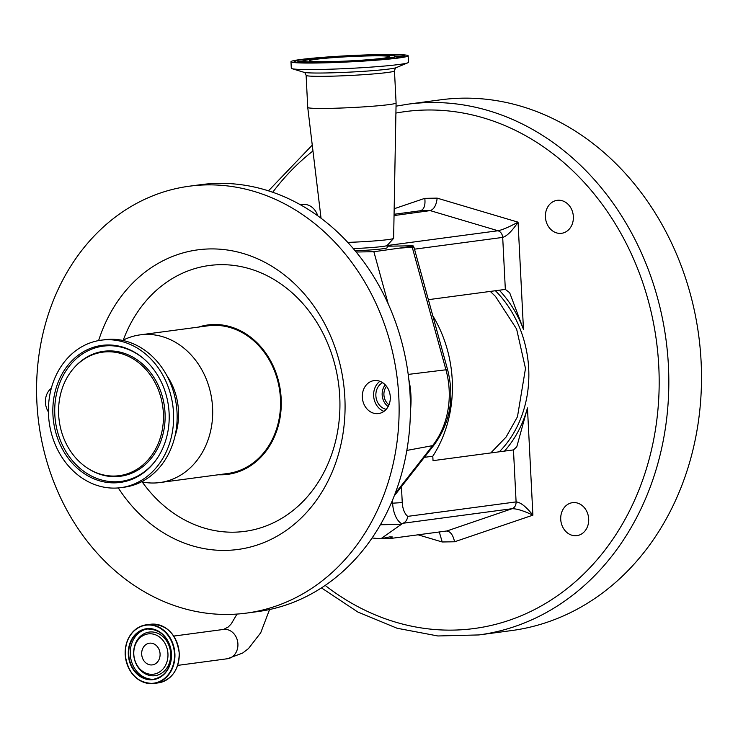 <?xml version="1.0" encoding="UTF-8"?>
<svg xmlns="http://www.w3.org/2000/svg" width="738" height="738" viewBox="0 0 738 738"><rect width="100%" height="100%" fill="white"/><g stroke="black" fill="none" stroke-linecap="round" stroke-linejoin="round"><path stroke-width="1.11" d="M355.181 250.837A27.933 1.485 -2.9 0 0 387.109 247.756L387.192 245.459A28.136 1.494 177.1 0 1 353.29 248.595M408.834 379.526A81.281 68.173 82.4 0 1 410.918 395.19A81.281 68.173 82.4 0 1 410.42 410.9A215.358 180.607 -97.6 0 0 410.116 395.208A215.358 180.607 -97.6 0 0 408.834 379.526A215.358 180.607 -97.6 0 0 388.225 303.964A215.358 180.607 -97.6 0 0 356.159 252.009A215.358 180.607 -97.6 0 0 200.671 184.684L189.362 186.197A215.358 180.607 -97.6 0 0 36.9 402.607A215.358 180.607 -97.6 0 0 246.335 613.121A215.358 180.607 -97.6 0 0 398.797 396.712A215.358 180.607 -97.6 0 0 189.362 186.197M394.47 70.866A44.234 2.352 177.1 0 1 371.518 74.095A44.234 2.352 177.1 0 1 326.408 76.291A44.234 2.352 177.1 0 1 306.113 75.341C305.145 72.924 304.443 71.918 304.01 72.315A46.688 2.482 177.1 0 0 324.914 72.979A46.688 2.482 177.1 0 0 396.26 67.638C395.789 67.287 395.19 68.366 394.47 70.866L396.094 102.96A44.234 2.352 177.1 0 1 396.094 102.969L393.631 238.309A34.926 1.854 177.1 0 1 393.585 238.402A34.926 1.854 177.1 0 1 347.755 242.387M396.094 102.969A44.234 2.352 177.1 0 1 373.077 106.198A44.234 2.352 177.1 0 1 328.041 108.394A44.234 2.352 177.1 0 1 307.737 107.453A44.234 2.352 177.1 0 1 307.737 107.444L306.113 75.341M362.33 397.312A16.633 13.948 -97.6 0 0 378.502 413.566A16.633 13.948 -97.6 0 0 390.282 396.85A16.633 13.948 -97.6 0 0 374.101 380.596A16.633 13.948 -97.6 0 0 362.33 397.312M379.95 381.278A16.633 13.948 -97.6 0 0 373.64 395.799A16.633 13.948 -97.6 0 0 383.963 411.37M51.328 388.253A16.633 13.948 -97.6 0 0 45.424 402.468A16.633 13.948 -97.6 0 0 48.413 411.915M118.274 487.929A151.142 126.761 -97.6 0 0 263.374 542.781A151.142 126.761 -97.6 0 0 344.849 397.588A151.142 126.761 -97.6 0 0 236.621 251.75A151.142 126.761 -97.6 0 0 98.606 340.596M198.605 327.063A75.35 63.2 82.4 0 1 281.169 398.631A75.35 63.2 82.4 0 1 218.31 474.755M408.16 55.793L408.492 62.296A58.671 3.118 177.1 0 1 407.883 62.785A58.671 3.118 177.1 0 1 318.226 69.492A58.671 3.118 177.1 0 1 291.953 68.662A58.671 3.118 177.1 0 1 291.298 68.237L290.975 61.734A58.671 3.118 177.1 0 1 321.408 57.444A58.671 3.118 177.1 0 1 381.242 54.538A58.671 3.118 177.1 0 1 408.16 55.793A58.671 3.118 177.1 0 1 377.718 60.082A58.671 3.118 177.1 0 1 317.894 62.988A58.671 3.118 177.1 0 1 290.975 61.734M141.521 481.803A74.501 62.481 -97.6 0 0 159.832 482.56L227.701 473.51A74.501 62.481 -97.6 0 0 280.449 398.64A74.501 62.481 -97.6 0 0 207.996 325.818L140.128 334.868A74.501 62.481 -97.6 0 0 122.656 340.402M159.832 482.56A74.501 62.481 -97.6 0 0 212.581 407.699A74.501 62.481 -97.6 0 0 140.128 334.868M174.934 436.315A59.372 49.787 -97.6 0 0 178.495 410.752A59.372 49.787 -97.6 0 0 166.816 375.541M120.857 487.652L124.371 487.181A74.381 62.389 -97.6 0 0 177.037 412.431A74.381 62.389 -97.6 0 0 104.695 339.72L101.18 340.181A74.381 62.389 -97.6 0 0 48.514 414.931A74.381 62.389 -97.6 0 0 120.857 487.652A74.381 62.389 -97.6 0 0 173.513 412.902A74.381 62.389 -97.6 0 0 101.18 340.181M52.933 414.867A69.132 57.979 -97.6 0 0 93.984 478.842A69.132 57.979 -97.6 0 0 157.194 458.363A69.132 57.979 -97.6 0 0 169.103 412.966A69.132 57.979 -97.6 0 0 143.919 358.917A69.132 57.979 -97.6 0 0 82.361 352.395A69.132 57.979 -97.6 0 0 52.933 414.867M133.809 654.32A20.323 17.039 82.4 0 1 149.851 633.776A20.323 17.039 82.4 0 1 167.95 653.767A20.323 17.039 82.4 0 1 151.908 674.311A20.323 17.039 82.4 0 1 133.809 654.32M163.366 413.068A62.306 52.25 -97.6 0 0 129.574 356.878A62.306 52.25 -97.6 0 0 73.855 368.068A62.306 52.25 -97.6 0 0 58.662 414.765A62.306 52.25 -97.6 0 0 87.185 467.91A62.306 52.25 -97.6 0 0 139.74 467.431A62.306 52.25 -97.6 0 0 163.366 413.068M327.884 61.66A40.156 2.131 177.1 0 1 309.453 60.793A40.156 2.131 177.1 0 1 330.292 57.859A40.156 2.131 177.1 0 1 371.242 55.876A40.156 2.131 177.1 0 1 389.673 56.734A40.156 2.131 177.1 0 1 368.834 59.667A40.156 2.131 177.1 0 1 327.884 61.66M150.331 643.13A10.941 9.179 82.4 0 1 160.035 653.361A10.941 9.179 82.4 0 1 152.323 664.892A10.941 9.179 82.4 0 1 151.428 664.956A10.941 9.179 82.4 0 1 141.724 654.726A10.941 9.179 82.4 0 1 149.436 643.195A10.941 9.179 82.4 0 1 150.331 643.13M432.809 315.818A118.154 99.095 82.4 0 1 452.237 380.015A118.154 99.095 82.4 0 1 432.8 456.213L424.378 457.329M394.037 215.939L396.186 215.145L394.055 215.007M396.223 215.275L430.18 210.607C434.009 209.361 436.342 205.201 437.164 198.135L518.048 222.156C512.144 230.948 507.034 236.031 502.698 237.405C502.357 234.001 500.788 231.787 498.012 230.754C502.624 229.776 509.303 226.907 518.048 222.156L523.473 329.379A109.427 91.77 -97.6 0 0 499.294 290.209M560.732 519.386A16.633 13.948 -97.6 0 0 576.904 535.64A16.633 13.948 -97.6 0 0 588.684 518.925A16.633 13.948 -97.6 0 0 572.504 502.67A16.633 13.948 -97.6 0 0 560.732 519.386M545.419 217.037A16.633 13.948 -97.6 0 0 561.59 233.3A16.633 13.948 -97.6 0 0 573.361 216.585A16.633 13.948 -97.6 0 0 557.19 200.33A16.633 13.948 -97.6 0 0 545.419 217.037M378.299 538.472L379.775 538.768A15.719 0.839 177.1 0 1 380.494 538.74M381.057 538.722A15.719 0.839 177.1 0 1 389.563 538.611L392.385 536.978L389.858 536.886L380.808 538.786L372.072 537.993M408.04 104.169L440.724 99.805A267.737 224.546 82.4 0 1 701.1 361.528A267.737 224.546 82.4 0 1 511.554 630.575L478.87 634.938A267.737 224.546 82.4 0 0 668.425 365.891A267.737 224.546 82.4 0 0 408.04 104.169L396.038 106.161M401.444 486.674L402.256 502.587A16.301 8.838 89.1 0 0 407.717 516.369L516.102 501.905C520.521 502.255 526.12 506.674 532.891 515.161L454.571 541.775C453.04 534.838 450.318 531.259 446.407 531.028L389.563 538.611M446.813 531L512.089 508.703L402.893 523.279L380.808 538.786M504.469 451.112A109.427 91.77 -97.6 0 0 527.458 407.939L532.891 515.161C523.685 510.797 516.757 508.648 512.089 508.703C514.764 507.587 516.102 505.318 516.102 501.905L513.464 449.912L433.031 460.65L432.8 456.213M439.285 531.978L442.21 541.978L418.068 534.81M317.764 215.828A16.633 13.948 -97.6 0 0 302.469 204.472A16.633 13.948 -97.6 0 0 300.606 204.878M394.166 208.753L424.802 198.338C425.54 205.376 424.064 209.518 420.392 210.764L394.064 214.278M421.047 210.616L430.18 210.607L498.012 230.754L388.815 245.32L390.605 246.141M527.458 407.939L516.784 446.804L513.464 449.912M407.717 516.369C407.275 519.847 405.669 522.144 402.893 523.279M428.372 299.674L505.336 289.407L509.654 292.7L523.473 329.379M387.57 244.822L388.815 245.32M386.537 386.334A11.873 9.954 -97.6 0 0 388.991 404.775M385.254 384.83A13.967 11.716 -97.6 0 0 388.151 406.555M382.671 382.671A13.967 11.716 -97.6 0 0 376.002 397.118A13.967 11.716 -97.6 0 0 386.223 409.313M246.335 613.121L257.645 611.608A215.358 180.607 -97.6 0 0 410.42 410.9M395.116 493.593L432.597 445.641A78.671 65.977 -97.6 0 0 449.156 389.83A78.671 65.977 -97.6 0 0 445.946 369.793L411.998 246.363L373.871 251.723L388.225 303.964M356.159 252.009L373.871 251.723M399.313 248.143L412.929 247.184L414.129 247.82M387.164 246.197L410.236 245.837C413.732 245.837 414.322 246.003 411.998 246.363L413.381 246.012L414.119 247.802L447.652 369.858A11.642 1.015 -15.4 0 0 445.946 369.793L408.206 374.415M269.582 609.533L260.726 632.761L248.475 648.582L242.627 653.056L227.442 658.739A14.788 12.398 -97.6 0 0 237.857 643.167A14.788 12.398 -97.6 0 0 224.739 629.348A14.788 12.398 -97.6 0 0 223.531 629.431L173.734 636.082M394.221 495.927L434.221 444.746A11.642 4.898 38 0 1 432.597 445.641L406.841 450.429M142.213 481.951A134.113 112.48 -97.6 0 0 269.997 524.367A134.113 112.48 -97.6 0 0 339.738 396.601A134.113 112.48 -97.6 0 0 246.418 267.857A134.113 112.48 -97.6 0 0 123.283 340.089M125.202 654.56A29.566 24.797 82.4 0 1 146.142 624.846L150.451 624.274A29.566 24.797 82.4 0 1 179.205 653.176A29.566 24.797 82.4 0 1 158.273 682.89L153.965 683.462A29.566 24.797 82.4 0 1 125.211 654.578M146.142 624.846A29.566 24.797 82.4 0 1 174.897 653.748A29.566 24.797 82.4 0 1 153.965 683.462C137.582 683.425 127.978 673.794 125.156 654.569C125.469 637.973 132.462 628.066 146.142 624.846M395.522 56.116A53.69 2.851 177.1 0 1 402.773 56.854M379.48 54.769A55.405 2.943 177.1 0 1 396.121 58.007A55.405 2.943 177.1 0 1 319.655 62.758A55.405 2.943 177.1 0 1 303.004 59.52A55.405 2.943 177.1 0 1 379.48 54.769M125.294 654.578A29.262 24.548 82.4 0 1 148.412 624.994A29.262 24.548 82.4 0 1 174.472 653.776A29.262 24.548 82.4 0 1 151.364 683.36A29.262 24.548 82.4 0 1 125.294 654.578M296.436 62.232A53.69 2.851 177.1 0 1 303.576 60.774M298.807 62.49A53.339 2.832 177.1 0 1 302.054 61.891M128.726 654.505A25.378 21.282 82.4 0 1 146.696 628.997A25.378 21.282 82.4 0 1 171.373 653.803A25.378 21.282 82.4 0 1 153.403 679.311A25.378 21.282 82.4 0 1 128.726 654.505M128.311 654.523A25.682 21.54 82.4 0 1 148.587 628.564A25.682 21.54 82.4 0 1 171.465 653.822A25.682 21.54 82.4 0 1 151.189 679.79A25.682 21.54 82.4 0 1 128.311 654.523M397.542 57.804L397.367 57.435A47.822 2.546 177.1 0 1 396.878 57.896M154.177 679.191A25.378 21.282 82.4 0 1 130.266 654.292A25.378 21.282 82.4 0 1 147.462 628.914M144.261 359.212A68.2 57.204 -97.6 0 0 83.68 353.179A68.2 57.204 -97.6 0 0 54.824 414.701A68.2 57.204 -97.6 0 0 95.128 477.744A68.2 57.204 -97.6 0 0 157.443 457.994M374.452 55.442A46.097 2.454 177.1 0 1 388.299 58.136A46.097 2.454 177.1 0 1 324.674 62.084A46.097 2.454 177.1 0 1 310.827 59.4A46.097 2.454 177.1 0 1 374.452 55.442M170.644 653.573A21.992 18.441 82.4 0 1 153.273 675.805A21.992 18.441 82.4 0 1 133.689 654.172A21.992 18.441 82.4 0 1 151.059 631.94A21.992 18.441 82.4 0 1 170.644 653.573M87.185 467.91L87.942 468.409A63.044 52.878 -97.6 0 0 141.124 467.929A63.044 52.878 -97.6 0 0 165.026 412.911A63.044 52.878 -97.6 0 0 130.838 356.057A63.044 52.878 -97.6 0 0 74.464 367.386L73.855 368.068M495.419 290.726A105.931 88.837 82.4 0 1 528.694 368.603A105.931 88.837 82.4 0 1 499.312 451.804M325.181 585.418A260.754 218.688 -97.6 0 0 552.725 598.961A260.754 218.688 -97.6 0 0 658.785 366.491A260.754 218.688 -97.6 0 0 395.909 113.08M312.967 150.976A260.754 218.688 -97.6 0 0 272.719 192.258M454.571 541.775L442.21 541.978M424.802 198.338L437.164 198.135M400.54 524.414L380.402 524.746M401.703 523.749A23.284 12.62 -90.9 0 1 392.616 503.187L391.214 503.215M402.256 502.587L392.616 503.187L392.468 500.263M505.336 289.407L502.698 237.405L414.498 249.176M302.414 62.684A47.822 2.546 177.1 0 1 301.87 62.278L301.741 62.656M397.145 57.075A53.339 2.832 177.1 0 1 400.439 57.333M387.155 245.496L393.585 238.402M396.26 67.638L407.883 62.785M150.451 624.274C166.834 624.311 176.437 633.942 179.251 653.167C178.937 669.763 171.945 679.67 158.273 682.89M403.234 57.26L403.787 56.522C402.625 58.293 351.648 62.453 319.72 62.748C290.698 62.979 296.418 61.743 295.394 62.01L296.021 62.693M146.696 628.997C160.663 629.016 168.873 637.281 171.327 653.822C171.041 668.084 165.063 676.58 153.403 679.311M397.367 57.435L396.075 56.3C393.871 56.208 399.996 55.313 374.517 55.442C349.037 55.802 310.172 58.56 304.176 60.581L301.87 62.278M490.281 291.409L495.502 296.445L516.609 329.037L525.493 368.456L517.467 416.786L506.093 437.062L490.779 452.938M312.257 145.109L268.475 190.847M321.464 587.891L357.838 612.023L397.062 628.241L437.865 635.971L478.87 634.938M304.01 72.315L291.953 68.662M227.442 658.739L177.646 665.39M223.531 629.431L228.263 626.977L231.262 623.868L237.009 614.071M321.039 218.227L307.737 107.453M434.221 444.746C450.143 422.874 454.617 397.911 447.652 369.858"/></g></svg>
